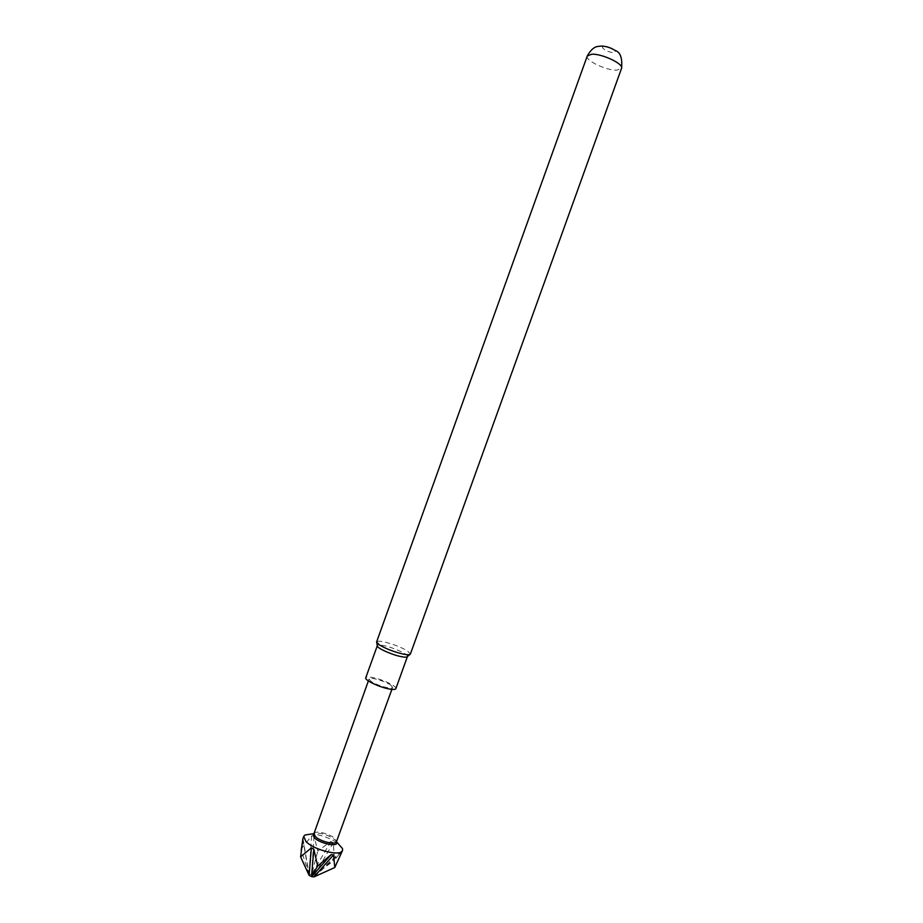 <?xml version="1.0" encoding="UTF-8"?>
<svg xmlns="http://www.w3.org/2000/svg" width="923" height="923" viewBox="0 0 923 923"><rect width="100%" height="100%" fill="white"/><g stroke="black" fill="none" stroke-linecap="round" stroke-linejoin="round"><path stroke-width="0.69" stroke-dasharray="4.62 3.46" d="M336.641 841.868L335.141 839.907C327.492 834.496 320.35 832.396 313.716 833.619M313.97 833.584L314.143 833.261C315.781 830.192 330.319 833.942 334.968 838.615L336.468 841.684M390.694 685.108L392.575 687.439C392.344 689.862 376.238 685.27 370.85 681.232L369.062 678.97C369.385 676.582 385.203 681.082 390.694 685.108M341.325 853.867L341.925 850.879L334.553 859.971L333.284 842.734L330.861 841.453L317.789 851.041L314.028 836.146L311.593 835.892L300.921 849.414M395.863 688.639C397.202 686.354 382.491 679.305 372.754 677.517C368.6 676.732 366.269 676.824 365.762 677.794M407.435 656.53L407.447 656.518C408.67 654.545 393.879 647.692 384.199 645.708C380.068 644.831 377.772 644.819 377.311 645.673L377.311 645.673M409.835 654.522L410.389 654.049L407.551 650.969C401.09 647.173 393.348 644.162 384.326 641.958C379.699 640.977 377.126 640.954 376.619 641.889L376.746 642.616M611.961 48.573C615.791 50.765 616.345 52.08 613.622 52.519C608.234 52.865 598.45 46.623 604.265 46.519L607.253 46.877M309.032 875.258L309.055 874.093L311.616 874.3L314.166 875.685L314.143 876.85M337.887 843.334L336.826 842.584M336.768 842.549C328.923 837.623 320.616 834.761 311.824 833.954M302.894 839.653L309.067 875.246M311.593 835.892L309.124 874.116M309.055 874.093L301.198 850.129M330.861 841.453L311.651 874.335L317.789 851.041M341.925 850.879L314.12 875.696M314.166 875.685L334.553 859.971M341.971 851.941L314.108 876.815M333.284 842.734L314.097 875.662M314.028 836.146L311.593 874.312M302.94 838.603L309.09 874.127M587.259 56.003C584.928 60.41 606.561 70.679 616.887 70.136L621.548 68.348M391.871 689.377L392.575 687.439M368.369 680.92L369.062 678.97M303.575 842.364L303.609 841.315"/><path stroke-width="1.38" d="M313.716 833.619L312.989 834.219L314.305 837.761C319.635 843.299 337.137 847.187 336.826 842.803L336.641 841.868M311.824 833.954L305.017 834.992L303.702 836.457L306.078 841.626C314.235 850.268 341.383 856.752 342.548 850.441L342.479 848.479L337.887 843.334M391.871 689.377L336.468 841.684C335.776 845.283 320.166 841.522 315.389 836.584L313.97 833.584L368.369 680.92M301.198 850.129L302.94 838.603L300.61 856.844L311.351 847.891L313.832 849.218L317.685 866.028L331.126 854.652L333.595 854.883L334.761 867.528L342.548 850.441M407.435 656.53C406.997 657.361 404.77 657.361 400.744 656.53C391.017 654.58 376.03 647.623 377.311 645.685L365.762 677.794C364.32 680.02 379.249 687.208 389.056 688.95C393.129 689.7 395.39 689.596 395.863 688.639L407.435 656.53L409.835 654.522M402.913 654.026C407.412 654.961 409.904 654.972 410.389 654.049L621.548 68.348C624.063 64.033 601.877 53.488 591.655 54.226L587.259 56.003L376.619 641.889L379.261 644.831C385.768 648.719 393.648 651.776 402.913 654.026M607.253 46.877L611.961 48.573M334.761 867.528L314.143 876.85L311.582 876.642L309.032 875.258L300.61 856.844M313.832 849.218L311.547 876.608L317.685 866.028M331.126 854.652L311.605 876.631M333.595 854.883L314.074 876.827M311.351 847.891L309.101 875.281M336.699 842.018L342.479 848.479M336.56 841.43L336.826 842.803M621.548 68.348C622.471 58.264 620.464 52.357 615.514 50.615C609.065 46.877 603.515 45.458 598.877 46.358C594.677 46.404 590.801 49.623 587.259 56.003M377.311 645.685L376.746 642.616M302.732 839.134L303.702 836.457M314.062 833.331L312.989 834.219M313.589 833.688L305.017 834.992"/></g></svg>
